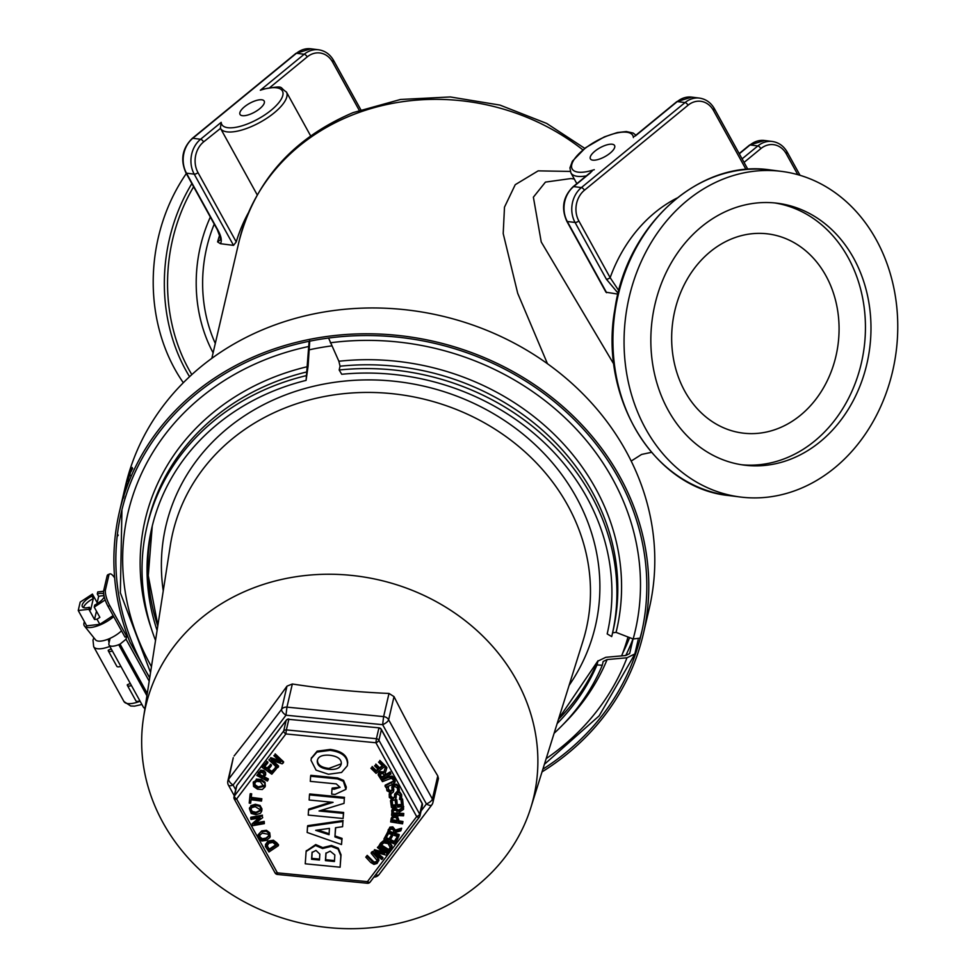 <?xml version="1.0" encoding="UTF-8"?>
<svg xmlns="http://www.w3.org/2000/svg" width="976" height="976" viewBox="0 0 976 976"><rect width="100%" height="100%" fill="white"/><g stroke="black" fill="none" stroke-linecap="round" stroke-linejoin="round"><path stroke-width="1.46" d="M570.277 171.422L538.154 170.861L515.23 184.696L504.494 207.132L503.201 233.557L517.707 293.312L547.475 363.743M613.916 364.304L541.229 241.95L533.384 197.164L545.45 182.097L570.887 178.559M617.906 294.13L605.974 292.202L566.788 221.21A3.013 1.11 151.1 0 0 567.3 221.491L575.059 222.467A3.013 1.11 -28.9 0 0 578.841 220.942A22.082 18.349 -82.8 0 1 584.417 190.247L688.056 105.225A22.082 18.349 -82.8 0 1 713.493 110.483L746.067 169.495M248.258 213.012A130.491 108.434 97.2 0 0 236.241 241.902L233.532 245.366L220.405 243.695L217.587 241.889L220.32 239.84L220.344 237.766L217.27 229.616L185.952 172.886A3.013 1.11 151.1 0 0 186.465 173.167A25.095 20.85 -82.8 0 1 192.809 138.275A3.013 1.257 -129.4 0 0 192.26 138.397A3.013 1.257 -129.4 0 0 192.028 138.958M220.417 243.707C222.125 240.804 221.247 236.204 217.782 229.897A3.013 1.11 151.1 0 1 217.258 229.616M259.726 108.702A13.798 5.063 151.1 0 1 240.023 114.399A13.798 5.063 151.1 0 1 244.5 106.774A13.798 5.063 151.1 0 1 264.191 101.065A13.798 5.063 151.1 0 1 259.726 108.702M236.241 241.902L198.006 172.63A22.082 18.349 -82.8 0 1 203.581 141.923L220.515 128.381A37.637 13.823 -28.9 0 0 260.141 122.281A37.637 13.823 -28.9 0 0 286.419 92C278.184 86.754 285.895 85.302 262.812 89.182L260.324 90.243A34.624 12.712 151.1 0 1 282.601 96.148A34.624 12.712 151.1 0 1 249.954 122.927A34.624 12.712 151.1 0 1 221.186 122.342L200.568 139.263L192.809 138.275L296.448 53.265A3.013 1.257 -129.4 0 0 295.899 53.387A3.013 1.257 -129.4 0 0 295.667 53.9M257.2 194.846L220.515 128.381A37.637 13.823 -28.9 0 1 220.393 128.137L221.186 122.342M713.944 108.543A3.013 1.11 151.1 0 1 714.469 108.824C710.943 102.663 705.953 99.088 699.487 98.1A25.095 20.85 97.2 0 0 685.042 102.565L581.403 187.575A25.095 20.85 97.2 0 0 575.059 222.467L606.377 279.197A3.013 1.11 -28.9 0 0 610.146 277.672L578.841 220.942M618.796 290.641L610.146 277.672A143.033 118.865 97.2 0 1 676.88 198.104M610.098 153.159A13.798 5.063 151.1 0 1 590.395 158.856A13.798 5.063 151.1 0 1 594.86 151.219A13.798 5.063 151.1 0 1 614.563 145.522A13.798 5.063 151.1 0 1 610.098 153.159M584.417 190.247A3.013 1.257 50.6 0 0 581.403 187.575L573.644 186.599L590.602 172.691M635.498 135.859L677.283 101.577L685.042 102.565A3.013 1.257 50.6 0 1 688.056 105.225M645.636 428.757A164.114 136.372 -82.8 0 1 646.173 251.43A164.114 136.372 -82.8 0 1 781.569 171.386A164.114 136.372 -82.8 0 1 876.18 239.632A164.114 136.372 -82.8 0 1 875.643 416.959A164.114 136.372 -82.8 0 1 740.247 497.004A164.114 136.372 -82.8 0 1 645.636 428.757M183.317 382.738A164.114 136.372 -82.8 0 1 174.789 369.013A164.114 136.372 -82.8 0 1 186.318 173.557M825.867 275.659A100.369 83.411 97.2 0 0 768.002 233.911A100.369 83.411 97.2 0 0 685.189 282.869A100.369 83.411 97.2 0 0 684.859 391.327A100.369 83.411 97.2 0 0 742.736 433.076A100.369 83.411 97.2 0 0 825.55 384.117A100.369 83.411 97.2 0 0 825.867 275.659M741.528 464.747A131.992 109.69 97.2 0 0 848.412 398.611A131.992 109.69 97.2 0 0 848.083 257.444A131.992 109.69 97.2 0 0 774.749 202.947M668.194 410.249A131.992 109.69 -82.8 0 1 668.621 267.631A131.992 109.69 -82.8 0 1 777.518 203.252A131.992 109.69 -82.8 0 1 853.622 258.14A131.992 109.69 -82.8 0 1 853.195 400.758A131.992 109.69 -82.8 0 1 744.298 465.137A131.992 109.69 -82.8 0 1 668.194 410.249M109.776 573.937L108.019 574.644A12.542 3.66 68 0 0 107.079 576.06L108.824 575.352A12.542 3.66 -112 0 1 109.776 573.937A12.542 3.66 -112 0 1 114.643 577.902M108.824 575.352L105.481 589.711L103.737 590.419L107.079 576.06M109.788 605.657L126.709 636.315L124.952 637.023L108.031 606.364L109.788 605.657A12.542 3.66 -112 0 1 105.481 589.711M103.737 590.419A12.542 3.66 68 0 0 108.031 606.364M84.448 621.761A20.069 7.369 -28.9 0 0 84.473 626.019A20.069 7.369 -28.9 0 0 113.704 616.625M113.131 615.6L99.833 624.323L86.693 625.823L78.239 610.5L80.191 602.107L92.427 594.079L97.185 602.704M128.198 479.582L127.929 480.363M129.515 475.105L129.027 475.812M129.198 475.312L128.027 480.07L129.54 475.007M126.941 483.12L126.807 483.645A268.973 237.534 -166.9 0 0 125.172 488.866L126.124 484.877A268.973 237.534 -166.9 0 0 126.099 484.938L125.623 487.268A268.973 237.534 13.1 0 1 126.941 483.12M124.965 489.476L124.843 490.001A268.973 237.534 -166.9 0 0 123.366 495.271L124.306 491.27A268.973 237.534 -166.9 0 0 124.294 491.343L123.781 493.661A268.973 237.534 13.1 0 1 124.965 489.476M122.512 498.529L123.891 492.88A268.973 237.534 -166.9 0 0 123.867 492.965L121.756 501.762M121.963 500.92L122.488 498.626M122.671 497.87L122.427 498.895M121.963 500.871L122.451 498.846M117.876 535.775L118.23 535.055M131.443 469.859L131.736 468.578L131.26 469.737A268.973 237.534 -166.9 0 0 130.845 470.835L130.442 472.567A268.973 237.534 13.1 0 1 130.808 471.591L131.504 469.883M131.272 470.542L131.98 469.602A268.973 237.534 -166.9 0 0 131.406 471.018L130.796 471.811A268.973 237.534 -166.9 0 0 130.32 473.067L129.893 474.897A268.973 237.534 -166.9 0 0 129.479 476.007L130.552 471.42A268.973 237.534 13.1 0 1 131.357 469.273L132.26 467.48L131.553 470.639M542.022 771.906A268.973 237.534 -166.9 0 0 643.294 634.058L649.308 608.231A268.973 237.534 -166.9 0 0 441.237 315.87A268.973 237.534 -166.9 0 0 125.392 486.194L122.817 497.223M643.294 634.058A268.973 237.534 -166.9 0 0 435.223 341.698A268.973 237.534 -166.9 0 0 119.377 512.01A268.973 237.534 -166.9 0 0 129.906 642.098L144.533 668.597A266.997 235.789 -166.9 0 0 149.743 677.588M328.57 338.038L338.879 361.254L340.051 366.207L339.172 370.002L341.722 374.272A233.776 206.448 -166.9 0 1 607.182 633.912L611.708 636.584A238.791 210.877 -166.9 0 0 612.05 635.169A238.791 210.877 -166.9 0 0 339.172 370.002M309.758 340.709L308.099 366.073L306.074 380.384L309.111 341.295M638.17 639.756L634.778 654.213L599.142 715.859L544.401 764.306M634.864 653.932L626.982 657.787L607.133 659.556L603.156 661.484L602.277 665.278L596.995 664.924L598.007 660.752L558.662 718.751M558.455 719.385A233.776 206.448 -166.9 0 0 597.873 661.13L605.828 657.287L625.701 655.518L629.642 653.591L633.058 638.938M612.599 632.79L616.063 632.375L633.168 638.987L640.061 638.133A266.997 235.789 -166.9 0 0 641.976 630.935L640.036 638.243M542.876 769.161A266.997 235.789 -166.9 0 0 641.366 633.607A266.997 235.789 -166.9 0 0 618.137 477.471A266.997 235.789 -166.9 0 0 346.102 336.269A266.997 235.789 -166.9 0 0 121.292 512.461A266.997 235.789 -166.9 0 0 144.533 668.597L149.694 677.942M554.112 733.281A238.791 210.877 -166.9 0 0 602.277 665.278M557.125 723.631A233.776 206.448 -166.9 0 0 596.995 664.924M146.925 695.766L118.718 644.672A12.542 4.612 151.1 0 1 109.068 645.002A12.542 4.612 151.1 0 1 108.922 643.428L110.105 638.328A17.068 6.271 151.1 0 1 108.421 639.06A17.068 6.271 151.1 0 1 95.526 639.829L84.473 626.019M131.443 685.542A6.027 2.208 151.1 0 1 127.417 685.481L135.871 700.805A6.027 2.208 -28.9 0 0 139.91 700.866M127.417 685.481A6.027 2.208 151.1 0 1 127.344 684.725L130.308 683.468M112.386 651.004A6.027 2.208 151.1 0 1 108.348 650.943L116.815 666.266A6.027 2.208 -28.9 0 0 120.841 666.34M108.348 650.943A6.027 2.208 151.1 0 1 108.287 650.187L111.24 648.942M121.524 630.801A17.068 6.271 151.1 0 1 110.105 638.328M118.718 644.672L120.048 644.136L147.278 693.46M126.709 636.315L126.026 639.219L120.048 644.136M104.249 596.739A12.542 4.612 151.1 0 1 94.696 605.096L94.221 607.133L99.869 617.344L97.002 619.223L94.526 619.504L88.877 609.28L89.353 607.255L90.707 609.707L93.306 598.569L91.951 596.116L92.427 594.079M103.602 591.261L97.759 591.932L97.295 593.957L98.649 596.409L96.917 603.839M96.465 611.183L94.526 619.504M93.306 598.569A12.542 4.612 -28.9 0 0 83.533 607.609M104.066 595.933A12.542 4.612 -28.9 0 0 98.649 596.409M89.353 607.255A12.542 4.612 151.1 0 1 82.338 606.669A12.542 4.612 151.1 0 1 91.951 596.116M97.295 593.957A12.542 4.612 151.1 0 1 103.712 593.908M88.877 609.28L78.239 610.5M105.201 599.935L94.221 607.133M99.833 624.323L97.002 619.223M149.194 681.175L126.026 639.219M306.183 375.662A238.791 210.877 -166.9 0 0 146.912 526.82A238.791 210.877 -166.9 0 0 155.526 640.439M306.074 380.384A233.776 206.448 -166.9 0 0 151.805 527.955A233.776 206.448 -166.9 0 0 157.087 630.447M375.638 874.838A6.027 2.623 37.1 0 0 378.956 874.655L431.856 804.846A6.027 6.027 0 0 0 432.917 802.565A6.027 5.319 -166.9 0 1 432.063 804.37A6.027 2.623 -142.9 0 1 431.856 804.846A6.027 2.623 -142.9 0 1 426.414 803.956A6.027 2.208 -28.9 0 0 432.392 799.051L388.631 719.763A6.027 2.208 151.1 0 1 382.641 724.68L383.617 716.604L286.944 707.136L285.98 715.213A6.027 2.623 -142.9 0 1 281.613 709.284L228.713 779.104A6.027 2.623 37.1 0 0 233.081 785.033A6.027 2.208 151.1 0 1 228.457 785.192L234.264 795.721M432.917 802.565A6.027 5.319 -166.9 0 0 432.392 799.051L437.785 775.908L438.444 778.555L432.917 802.565M227.859 780.91L233.276 757.681L228.713 779.104A6.027 5.319 -166.9 0 0 227.859 780.91A6.027 6.027 0 0 0 228.457 785.192M394.023 696.62L388.631 719.763A6.027 5.319 -166.9 0 0 383.617 716.604L388.997 693.448L394.023 696.62A410.75 119.975 68 0 0 437.785 775.908M234.106 755.961A410.75 70.626 -57.7 0 0 286.993 686.14L292.336 683.993A410.75 190.588 3.5 0 0 388.997 693.448M429.33 913.719A199.25 175.961 13.1 0 1 224.761 889.905A199.25 175.961 13.1 0 1 143.521 717.628A199.25 175.961 13.1 0 1 250.198 589.223A199.25 175.961 13.1 0 1 465.137 620.614A199.25 175.961 13.1 0 1 530.773 807.835A199.25 175.961 13.1 0 1 429.33 913.719M308.977 349.872A254.956 225.151 13.1 0 1 331.767 345.882M627.995 636.986A254.956 225.151 13.1 0 1 621.639 655.872M376.065 773.37L370.917 768.246L371.941 767.429L376.004 771.455L378.383 769.564L374.601 765.806L375.626 764.989L379.408 768.746L382.641 766.172L378.578 762.146L379.603 761.329L384.764 766.441L376.065 773.37M371.941 767.429L370.917 768.246M372.149 766.514L376.211 770.54L376.004 771.455M376.211 770.54L377.968 769.149M375.626 764.989L374.601 765.806M375.833 764.074L379.627 767.819L379.408 768.746M379.627 767.819L382.214 765.757M379.603 761.329L378.578 762.146M379.823 760.402L384.971 765.513L384.764 766.441M394.926 810.19L396.817 810.885L397.439 814.106L392.938 813.886L393.34 810.8L394.926 810.19M393.169 811.08L393.157 812.971L397.439 813.179M393.157 812.971L392.938 813.886M393.157 811.556L393.34 810.8M403.527 809.372L398.769 812.532L398.769 814.167L403.539 814.387L403.539 815.814L391.571 815.241L392.181 809.799L394.804 808.701L398.318 811.093L403.515 807.53L403.527 809.372L403.515 807.53M398.989 812.386L398.769 814.167M398.989 813.24L403.759 813.472L403.539 814.387M403.759 813.472L403.539 815.814M391.779 811.568L392.401 808.884L391.693 810.824L392.401 808.884L395.012 807.786L398.537 810.178L398.318 811.093M398.537 810.178L403.735 806.615M392.181 829.21L393.767 830.381L393.255 833.553L388.973 832.101L390.437 829.332L392.181 829.21M389.29 831.223L393.462 832.638L393.95 831.32M393.462 832.638L393.255 833.553M400.782 830.844L395.085 832.467L394.511 833.98L399.05 835.529L398.562 836.847L387.167 832.979L389.656 828.075L392.572 827.782L395.146 830.991L401.417 829.124L400.782 830.844M394.841 833.101L399.257 834.602L399.05 835.529M395.146 830.991L395.365 830.076L392.791 826.867L389.875 827.16L387.167 832.979M395.365 830.076L401.636 828.197L401.417 829.124M383.897 839.079L387.094 833.175L388.375 833.785L385.862 838.433L388.826 839.824L391.169 835.493L392.45 836.09L390.107 840.421L394.133 842.312L396.646 837.664L397.927 838.274L394.731 844.167L383.897 839.079L387.094 833.175M386.301 837.615L389.034 838.909L388.826 839.824M389.034 838.909L391.169 835.493M391.388 834.578L392.669 835.175L392.45 836.09M390.546 839.616L394.341 841.397L394.133 842.312M394.341 841.397L396.646 837.664M396.854 836.749L398.135 837.359L397.927 838.274M264.093 774.029L263.008 777.152L258.799 774.932L260.824 772.504L262.837 772.687L264.142 774.981M259.274 774.163L263.227 776.237L264.191 774.554M263.227 776.237L263.008 777.152M265.435 773.431L264.215 777.787L268.144 779.848L267.4 781.068L256.834 775.517L260.385 771.162L263.581 771.394L265.435 773.431L265.643 772.516L265.594 774.773M264.691 777.006L268.363 778.933L268.144 779.848M265.643 772.516L263.788 770.479L260.592 770.247L256.834 775.517M250.881 808.64L250.673 810.007L251.71 807.616L255.248 806.676L260.372 809.848L260.311 810.751L255.785 813.179L252.101 812.361L250.734 809.08M250.881 809.092L252.32 811.446L256.005 812.264L260.372 810.275M255.126 805.2L259.836 806.396L261.653 811.276L260.409 813.313L255.907 814.667L251.198 813.459L249.392 808.616L250.625 806.554L255.126 805.2L255.346 804.273L260.043 805.481L261.958 808.909L261.739 810.8M249.527 808.165L250.625 806.554M250.844 805.639L255.346 804.273M262.69 817.668L253.98 824.098L263.984 822.329L264.35 823.622L252.735 825.684L252.186 823.695L260.189 817.839L251.003 819.462L250.637 818.156L262.251 816.107L262.69 817.668L262.251 816.107M255.541 822.939L264.203 821.402L263.984 822.329M264.203 821.402L264.35 823.622M258.823 818.071L252.186 823.695M262.459 815.192L250.856 817.241L250.637 818.156M267.07 845.057L266.875 846.534L268.778 843.191L272.804 842.422L276.257 845.301L269.059 850.084L266.924 845.509M267.095 845.606L269.266 849.169L275.83 844.801M269.266 849.169L269.059 850.084M273.195 841.141L278.319 845.741L268.973 851.963L265.326 846.363L267.753 841.971L273.195 841.141L273.414 840.226L276.818 842.813L278.538 844.826L278.319 845.741M265.545 844.569L267.973 841.056L273.414 840.226M329.437 828.38L329.046 834.712L315.675 830.32L329.437 828.38M317.773 830.015L329.107 833.748M342.6 826.684L335.5 827.733L334.939 836.92L341.832 839.311L341.515 844.533L307.159 832.467L307.525 826.574L342.93 821.463L342.6 826.684L342.93 821.463M335.659 827.709L334.939 836.92M335.158 835.993L342.051 838.396L341.832 839.311M342.051 838.396L341.515 844.533M343.137 820.548L307.733 825.659L307.525 826.574M315.968 850.413L319.835 854.122L319.469 860.039L311.576 859.27L312.052 852.487L315.968 850.413M312.186 852.048L311.795 858.355L319.53 859.112M311.795 858.355L311.576 859.27M330.144 851.145L334.841 854.964L334.439 861.503L325.411 860.625L325.923 853.329L330.144 851.145M326.045 852.902L325.63 859.71L334.5 860.576M325.63 859.71L325.411 860.625M338.074 849.059L340.831 855.745L340.124 867.213L305.244 863.797L306.122 851.487L315.504 845.484L322.556 848.534L331.254 846.375L338.074 849.059L338.282 848.144L341.039 854.817L340.124 867.213M306.244 851.035L315.724 844.569L322.763 847.619L322.556 848.534M322.763 847.619L331.462 845.46L338.282 848.144M344.028 803.37L319.042 810.983L343.418 813.374L343.113 818.498L308.233 815.082L308.538 810.031L333.072 802.345L309.148 800.003L309.465 794.891L344.345 798.307L344.028 803.37L344.345 798.307M321.372 810.275L343.637 812.459L343.418 813.374M343.637 812.459L343.113 818.498M330.998 802.15L308.745 809.116L308.538 810.031M344.552 797.38L309.673 793.964L309.465 794.891M343.369 781.3L345.907 789.364L335.061 794.452L331.669 794.122L331.986 788.998L334.231 789.218L340.075 787.339L336.281 783.899L310.295 781.361L310.612 776.237L337.452 778.872L343.369 781.3L343.576 780.373L346.309 787.083L345.992 788.889M340.075 787.278L332.194 788.083L331.986 788.998M343.576 780.373L337.672 777.957L310.819 775.322L310.612 776.237M341.332 763.208C340.77 767.917 336.561 769.954 328.68 769.332C321.092 768.417 317.285 765.709 317.261 761.195C317.798 756.62 321.958 754.643 329.742 755.253C337.306 756.229 341.173 758.877 341.332 763.208L341.185 764.293M317.529 759.706L317.468 760.28C317.493 764.794 321.299 767.502 328.9 768.417L341.271 763.818M347.505 764.086L347.249 765.879L341.563 772.467L328.497 774.249L316.078 770.162L311.015 760.316L311.259 758.596L316.944 752.081L330.059 750.349C341.576 751.923 347.383 756.498 347.505 764.086L347.346 765.416M311.368 758.145L317.151 751.154L330.278 749.434C341.783 751.008 347.602 755.583 347.712 763.171M262.288 833.162L268.302 834.224L268.681 836.261L265.777 839.031L262.129 839.641L259.762 837.969L259.579 835.346L262.288 833.162M259.799 834.431L259.982 837.054L262.349 838.726L265.984 838.116L268.742 835.798M261.495 831.82L266.228 831.21L269.51 833.699L269.937 837.445L266.57 840.373L261.824 840.995L258.555 838.506L258.128 834.761L261.714 830.905L266.448 830.295L269.73 832.784L270.145 836.53M270.206 836.383L269.937 837.445M258.091 834.87L261.714 830.905M250.978 799.722L250.625 803.272L249.209 803.089L250.063 794.574L251.479 794.745L251.125 798.307L261.641 799.661L261.495 801.076L250.978 799.722M251.1 799.734L250.625 803.272M251.479 794.745L251.686 793.83L250.283 793.647L250.063 794.574M251.686 793.83L251.125 798.307M251.332 797.392L261.849 798.746L261.641 799.661M261.849 798.746L261.495 801.076M260.36 781.752L263.776 786.4L258.006 787.778L254.895 785.753L254.577 783.13L256.615 781.349L260.36 781.752M254.797 782.215L255.102 784.838L258.213 786.863L263.984 785.509M260.897 780.385L264.789 783.118L265.082 786.876L262.288 789.523L257.457 789.157L253.553 786.412L253.272 782.667L256.066 780.019L260.897 780.385L261.117 779.458L265.008 782.203L265.289 785.961M265.374 785.729L265.082 786.876M253.187 782.898L256.066 780.019M253.272 782.447L253.492 781.752M256.273 779.104L261.117 779.458M262.141 767.417L266.558 762.232L267.692 763.037L264.215 767.124L266.875 768.978L270.108 765.172L271.255 765.965L268.022 769.783L271.609 772.297L275.086 768.21L276.232 769.015L271.816 774.2L262.141 767.417L266.558 762.232M266.765 761.317L267.912 762.122L267.692 763.037M264.789 766.453L267.082 768.063L266.875 768.978M267.082 768.063L270.108 765.172M270.328 764.245L271.474 765.05L271.255 765.965M268.583 769.112L271.816 771.382L271.609 772.297M271.816 771.382L275.086 768.21M275.293 767.295L276.44 768.1L276.232 769.015M282.149 763.83L271.096 760.109L278.404 766.99L277.355 767.88L268.876 759.901L270.474 758.547L280.6 761.988L273.89 755.668L274.939 754.777L283.406 762.756L282.149 763.83M272.938 760.731L278.611 766.075L278.404 766.99M270.474 758.547L268.876 759.901M270.694 757.632L278.953 760.438M274.939 754.777L273.89 755.668M275.147 753.862L283.626 761.841L283.406 762.756M374.137 853.195L377.456 856.769L378.981 859.978L377.078 863.431L373.942 864.394L370.685 862.442L365.793 857.148L367 856.281L373.857 862.991L376.187 862.467L377.224 860.551L371.148 853.28L372.344 852.402L377.236 857.697L378.798 860.759M367 856.281L367.208 855.366L365.793 857.148M367.208 855.366L374.076 862.076L376.394 861.552L377.444 859.636M372.344 852.402L372.564 851.487L371.356 852.365L371.148 853.28M386.252 855.171L374.979 852.133L382.775 858.563L381.799 859.514L372.759 852.048L374.247 850.608L384.568 853.414L377.407 847.51L378.383 846.558L387.423 854.024L386.252 855.171M376.943 852.658L382.982 857.648L382.775 858.563M374.247 850.608L372.759 852.048M374.455 849.681L382.799 851.963M378.383 846.558L377.407 847.51M380.115 846.9L387.631 853.097L387.423 854.024M390.363 846.802L388.582 850.486L380.835 845.643L383.8 842.849L388.045 843.581L390.29 847.619M381.372 844.935L388.79 849.571L390.351 847.156M388.79 849.571L388.582 850.486M389.18 841.471L392.071 845.875L391.827 847.351M391.864 846.79L388.875 852.365L378.81 846.082L383.409 841.495L388.973 842.386L391.864 846.79M392.071 845.875L391.949 846.912M386.801 840.446L383.629 840.58L380.506 843.179L378.81 846.082M392.62 818.571L392.389 819.584L393.096 817.778L395.012 817.302L396.695 818.181L396.964 821.499L392.23 820.743L392.498 818.986M392.596 818.669L392.437 819.828L397.098 820.572M392.437 819.828L392.23 820.743M391.034 819.279L392.157 816.631L395.17 815.826L397.683 817.18L398.318 821.707L402.746 822.414L402.551 823.817L390.668 821.926L391.291 818.095M397.012 815.497L398.696 819.608L398.318 821.707M398.525 820.792L402.954 821.499L402.746 822.414M402.954 821.499L402.551 823.817M391.242 818.364L392.901 815.314M391.461 807.469L390.498 800.784L391.901 800.686L392.657 805.956L395.914 805.737L395.207 800.832L396.61 800.735L397.317 805.651L401.722 805.359L400.965 800.088L402.368 799.991L403.332 806.676L391.461 807.469M391.022 799.844L390.498 800.784M392.206 800.369L392.657 805.956M392.877 805.041L395.78 804.846M396.61 800.735L396.829 799.82L395.414 799.917L395.207 800.832M396.829 799.82L397.317 805.651M397.525 804.724L401.6 804.456M402.368 799.991L402.588 799.076L401.185 799.173L400.965 800.088M402.588 799.076L403.332 806.676M394.719 794.098L397.061 791.487L399.782 792.012L401.612 794.574L401.673 798.185L401.453 799.1L399.513 799.442L400.087 795.83L397.488 793.83L396.073 795.428L395.536 799.344L393.633 800.405L389.326 797.453L389.204 794.196L391.047 793.866L390.632 797.124L393.072 798.966L394.487 797.282L394.731 793.927M400.184 797.429L399.489 799.332M396.293 794.513L395.536 799.344M396.293 796.514L395.756 798.429L396.293 796.514M389.412 793.268L389.204 794.196L389.583 793.244M390.729 794.708L390.851 796.209L393.279 798.051L394.707 796.367M394.499 795.013L396.842 792.414L399.574 792.927L401.392 795.489L401.453 799.1M396.842 792.414L397.281 791.463M391.974 786.876L393.938 784.021L396.695 784.253L398.83 786.619L399.379 790.218L399.16 791.133L397.293 791.682L397.561 790.682M397.647 790.218L397.378 788.01L394.548 786.29L393.365 788.047L393.365 792.012L391.62 793.268L386.972 790.78L386.423 787.534L388.204 787.01L388.033 787.742M393.401 787.351L393.633 790.035M393.67 790.902L393.365 792.012M393.853 789.12L393.572 791.097M388.387 786.217L388.204 787.01M392.267 789.145L391.083 790.987L388.436 789.389L388.46 786.192L388.228 790.304L390.864 791.902L392.047 790.06L391.962 786.302M392.023 790.804L392.047 790.06M391.754 787.791L393.718 784.936L396.488 785.168L398.623 787.534L399.16 791.133M385.02 786.058L385.227 785.143L393.682 780.946L393.462 781.874L393.267 779.702L391.352 778.262L382.409 781.63L381.653 780.336L388.216 777.482L391.974 777.018L394.463 779.177L395.012 782.179L392.34 784.497L385.776 787.351L385.02 786.058L393.657 781.398M381.848 779.507L381.653 780.336M382.275 779.238L388.436 776.567L392.193 776.103L391.974 777.018M392.193 776.103L394.682 778.262L395.121 781.666M395.219 781.264L395.012 782.179M379.884 774.48L382.47 773.419L385.081 775.786L381.445 777.982L379.749 774.81M379.932 774.249L381.665 777.067L384.666 775.249M381.665 777.067L381.445 777.982M378.371 774.017L379.688 771.723L383.995 771.87L385.679 766.136L386.899 767.685L385.081 773.761L386.154 775.127L389.997 772.809L390.937 774.005L381.274 779.848L378.163 774.944L378.371 773.773M385.337 772.919L386.154 775.127M386.362 774.212L390.217 771.894L389.997 772.809M390.217 771.894L390.937 774.005M378.163 774.944L379.469 772.638L383.775 772.785L385.459 767.051L386.679 768.6M383.995 771.87L383.775 772.785M385.679 766.136L385.459 767.051M237.18 785.07A3.013 1.318 37.1 0 0 236.985 785.229A3.013 1.318 37.1 0 0 236.875 785.473L286.151 720.434A3.013 1.318 -142.9 0 1 286.261 720.19A3.013 1.318 -142.9 0 1 286.602 719.971M380.884 729.109A3.013 1.11 151.1 0 1 381.335 729.377A3.013 1.11 151.1 0 1 381.372 729.755L422.144 803.602A3.013 1.11 -28.9 0 0 422.108 803.224A3.013 1.11 -28.9 0 0 421.803 803.004M422.401 805.371L419.948 815.912A3.013 2.66 -166.9 0 0 419.68 814.155L378.92 740.296A3.013 1.11 151.1 0 1 375.919 742.76L416.691 816.607L367.415 881.645A3.013 1.318 37.1 0 0 370.136 882.084L419.412 817.046A3.013 3.013 0 0 0 419.948 815.912A3.013 2.66 -166.9 0 1 419.521 816.814A3.013 1.318 -142.9 0 1 419.412 817.046A3.013 1.318 -142.9 0 1 416.691 816.607A3.013 1.11 -28.9 0 0 419.68 814.155L422.144 803.602A3.013 2.66 13.1 0 1 422.401 805.371A3.013 3.013 0 0 0 422.108 803.224L381.335 729.377A3.013 3.013 0 0 0 378.993 727.828L288.823 719.349L378.993 727.828M234.411 796.013A3.013 1.318 37.1 0 0 236.607 798.978A3.013 1.11 151.1 0 1 234.289 799.051A3.013 1.11 151.1 0 1 234.252 798.673A3.013 2.66 -166.9 0 1 233.996 796.916A3.013 3.013 0 0 0 234.289 799.051L275.061 872.91A3.013 1.11 -28.9 0 0 277.379 872.837L236.607 798.978L285.883 733.94A3.013 1.318 -142.9 0 1 283.687 730.975L234.411 796.013A3.013 2.66 -166.9 0 0 233.996 796.916L236.448 786.363A3.013 2.66 13.1 0 1 236.875 785.473L234.411 796.013M367.574 882.938L367.452 883.268A3.013 3.013 0 0 0 370.136 882.084A3.013 1.318 37.1 0 0 370.246 881.853L419.216 817.217M275.025 872.532A3.013 1.11 -28.9 0 0 275.061 872.91A3.013 3.013 0 0 0 277.404 874.447L277.379 872.837L367.415 881.645L367.452 883.268L277.404 874.447M211.829 358.338L239.144 241.023A213.805 188.807 13.1 0 1 351.262 115.424A213.805 188.807 13.1 0 1 582.855 149.853M215.293 343.418A130.491 108.434 -82.8 0 1 214.232 224.126M219.685 235.045A130.491 108.434 97.2 0 0 217.587 241.889M217.782 229.897L186.465 173.167L194.224 174.155L233.532 245.366M269.876 87.535L307.22 56.901A3.013 1.257 50.6 0 0 304.207 54.241L296.448 53.265A25.095 20.85 -82.8 0 1 310.893 48.8L318.652 49.788A25.095 20.85 97.2 0 0 304.207 54.241L260.324 90.243M203.581 141.923A3.013 1.257 -129.4 0 0 200.568 139.263A25.095 20.85 97.2 0 0 194.224 174.155A3.013 1.11 151.1 0 0 198.006 172.63M333.109 60.219A3.013 1.11 151.1 0 1 333.633 60.5A3.013 1.11 151.1 0 1 332.657 62.171L359.205 110.251M307.22 56.901A22.082 18.349 -82.8 0 1 332.657 62.171M747.884 169.348L714.469 108.824A3.013 1.11 151.1 0 1 713.493 110.483M606.377 279.197L618.125 293.239M606.621 292.702L567.3 221.491A25.095 20.85 -82.8 0 1 573.644 186.599A3.013 1.257 -129.4 0 0 573.095 186.721A3.013 1.257 -129.4 0 0 572.863 187.27M594.274 169.678A34.624 12.712 151.1 0 1 571.985 163.785A34.624 12.712 151.1 0 1 604.632 137.006A34.624 12.712 151.1 0 1 633.4 137.579M634.473 136.372L676.734 101.699A3.013 1.257 -129.4 0 1 677.283 101.577A25.095 20.85 -82.8 0 1 691.728 97.124L699.487 98.1M691.728 97.124L676.734 101.699A3.013 1.257 -129.4 0 0 676.502 102.224M635.913 135.188L633.131 133.029L626.299 131.54L617.32 132.553L604.339 136.884L585.539 147.754L572.4 161.199L569.935 167.896L570.875 172.837A37.637 13.823 -28.9 0 0 586.295 175.887M786.754 151.914A3.013 1.11 151.1 0 1 787.278 152.195A3.013 1.11 151.1 0 1 786.302 153.854L797.795 174.667M800.052 175.314L787.278 152.195C783.752 146.034 778.763 142.459 772.297 141.471A25.095 20.85 97.2 0 0 757.852 145.936A3.013 1.257 50.6 0 1 760.865 148.596A22.082 18.349 -82.8 0 1 786.302 153.854M744.041 162.394L760.865 148.596M739.308 153.805L750.093 144.948L757.852 145.936L742.089 158.856M739.174 153.574L749.544 145.07A3.013 1.257 -129.4 0 1 750.093 144.948A25.095 20.85 -82.8 0 1 764.537 140.495L772.297 141.471M764.537 140.495L749.544 145.07A3.013 1.257 -129.4 0 0 749.312 145.595M729.121 495.588A164.114 136.372 -82.8 0 1 634.498 427.342A164.114 136.372 -82.8 0 1 635.034 250.015A164.114 136.372 -82.8 0 1 770.43 169.97C699.865 158.99 626.751 224.724 614.917 309.026C598.593 397.427 653.981 488.476 729.121 495.588L740.247 497.004M191.857 183.586A164.114 136.372 97.2 0 0 185.916 370.429A164.114 136.372 97.2 0 0 189.564 376.687M191.821 374.601A162.138 134.725 -82.8 0 1 188.868 369.489A162.138 134.725 -82.8 0 1 193.614 186.77M213.11 352.824A134.456 111.728 -82.8 0 1 210.34 217.075M546.182 758.62A260.397 229.958 -166.9 0 0 626.982 657.787M633.168 638.987A260.397 229.958 -166.9 0 0 330.339 342.783M562.896 724.692A242.097 213.793 -166.9 0 0 607.133 659.556M616.063 632.375A242.097 213.793 -166.9 0 0 338.879 361.254M612.05 635.169L612.928 631.374A238.791 210.877 -166.9 0 0 340.051 366.207M625.775 655.506A261.983 231.361 -166.9 0 0 632.985 638.914M622.615 653.347A258.677 228.445 -166.9 0 0 629.618 637.609M144.985 708.186A12.542 4.612 151.1 0 1 143.362 707.124L109.068 645.002M109.092 642.684A6.027 1.757 -112 0 1 108.421 639.06M93.879 637.767L92.988 640.073L93.684 646.685A21.96 8.064 -28.9 0 0 109.837 646.393M140.117 701.244A21.96 8.064 151.1 0 1 123.964 701.537L93.684 646.685M308.721 346.492A260.397 229.958 -166.9 0 0 151.451 666.669M307.635 366.622A242.097 213.793 -166.9 0 0 151.439 628.849M307.062 371.868A238.791 210.877 -166.9 0 0 147.803 523.026L146.912 526.82M157.868 625.396L148.267 575.645L152.256 526.052A233.776 206.448 -166.9 0 0 157.77 626.055M235.667 789.706L233.081 785.033L285.98 715.213L382.641 724.68L426.414 803.956L421.107 810.958M292.336 683.993L286.944 707.136A6.027 5.319 -166.9 0 0 281.613 709.284L286.993 686.14M143.521 717.628L170.361 545.169A212.256 187.441 13.1 0 1 284.016 408.383A212.256 187.441 13.1 0 1 512.986 441.823A212.256 187.441 13.1 0 1 582.904 641.269L530.773 807.835M569.106 685.384A220.503 194.724 -166.9 0 0 540.789 450.168A220.503 194.724 -166.9 0 0 281.515 396.476A220.503 194.724 -166.9 0 0 163.248 590.834M395.012 807.786L394.804 808.701M388.338 829.49L388.119 830.405M389.875 827.16L389.656 828.075M392.791 826.867L392.572 827.782M263.74 775.408L263.52 776.323M258.457 772.297L258.25 773.212M260.592 770.247L260.385 771.162M263.788 770.479L263.581 771.394M256.005 812.264L255.785 813.179M252.32 811.446L252.101 812.361M260.043 805.481L259.836 806.396M261.958 808.909L261.739 809.824M268.51 848.29L268.29 849.205M276.818 842.813L276.598 843.728M267.973 841.056L267.753 841.971M312.161 852.292L311.954 853.207M326.021 853.158L325.813 854.073M341.039 854.817L340.831 855.745M315.724 844.569L315.504 845.484M331.462 845.46L331.254 846.375M346.309 787.083L346.09 787.998M334.451 788.303L334.231 789.218M337.672 777.957L337.452 778.872M328.9 768.417L328.68 769.332M317.151 751.154L316.944 752.081M330.278 749.434L330.059 750.349M265.984 838.116L265.777 839.031M262.349 838.726L262.129 839.641M259.982 837.054L259.762 837.969M266.448 830.295L266.228 831.21M269.73 832.784L269.51 833.699M258.213 786.863L258.006 787.778M255.102 784.838L254.895 785.753M265.008 782.203L264.789 783.118M372.1 860.649L371.893 861.564M374.076 862.076L373.857 862.991M376.394 861.552L376.187 862.467M377.456 856.769L377.236 857.697M389.448 848.693L389.241 849.608M380.506 843.179L380.286 844.106M383.629 840.58L383.409 841.495M389.156 841.556L388.973 842.386M398.696 819.608L398.476 820.523M397.891 816.253L397.683 817.18M392.364 815.716L392.157 816.631M390.851 796.209L390.632 797.124M393.279 798.051L393.072 798.966M399.782 792.012L399.574 792.927M401.612 794.574L401.392 795.489M388.436 789.389L388.228 790.304M391.083 790.987L390.864 791.902M393.938 784.021L393.718 784.936M396.695 784.253L396.488 785.168M398.83 786.619L398.623 787.534M391.803 782.288L391.583 783.203M388.436 776.567L388.216 777.482M394.682 778.262L394.463 779.177M380.725 775.871L380.518 776.798M379.688 771.723L379.469 772.638M285.883 733.94L375.919 742.76L376.407 738.722L286.358 729.902L288.823 719.349A3.013 2.66 13.1 0 0 286.151 720.434L283.687 730.975A3.013 2.66 -166.9 0 1 286.358 729.902L285.883 733.94M378.871 728.169A3.013 2.66 13.1 0 1 381.372 729.755L378.92 740.296A3.013 2.66 -166.9 0 0 376.407 738.722L378.871 728.169M574.278 178.986L570.862 178.547M310.893 48.8L295.899 53.387L192.26 138.397C182.268 148.291 180.157 159.796 185.952 172.886M360.778 109.678L333.633 60.5C330.108 54.351 325.118 50.776 318.652 49.788M592.09 171.142L573.095 186.721C563.103 196.615 560.993 208.108 566.788 221.21M576.84 183.634L570.875 172.837M631.179 461.062L641.586 454.438L651.456 452.339M239.144 241.023C254.834 181.109 292.824 138.299 353.153 112.594L400.477 99.479L450.314 96.953L499.956 105.091L546.706 123.44L584.746 148.352M781.569 171.386L770.43 169.97M310.636 135.871L286.419 92M130.296 475.349L129.332 475.031M128.795 480.656L127.832 480.351M128.124 481.802L127.161 481.522M126.209 488.159L125.233 487.89M123.72 497.797L122.744 497.565M124.123 496.198L123.147 495.954M132.76 468.773L131.821 468.443M121.878 501.274L119.377 512.01M144.899 708.735L143.362 707.124M141.898 704.489L134.481 706.148L130.711 706.002L123.964 701.537M121.939 509.801L120.341 592.761L150.536 672.549M373.967 877.046A6.027 6.027 0 0 0 378.956 874.655M265.521 775.225L265.728 774.31M261.653 811.276L261.861 810.361M249.392 808.616L249.6 807.689M265.411 845.021L265.631 844.106M306.122 851.487L306.342 850.572M345.907 789.364L346.114 788.437M347.249 765.879L347.456 764.964M311.259 758.596L311.466 757.681M395.975 798.405L396.183 797.49M288.945 719.019A3.013 3.013 0 0 0 286.261 720.19L236.985 785.229A3.013 3.013 0 0 0 236.448 786.363"/></g></svg>
